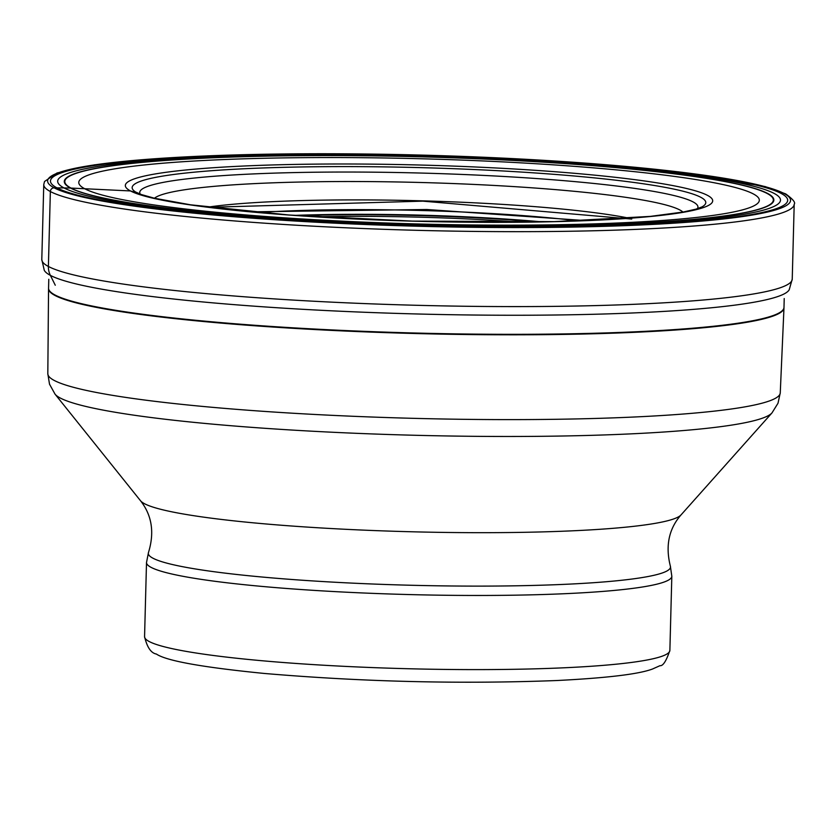 <?xml version="1.0" encoding="UTF-8"?>
<svg xmlns="http://www.w3.org/2000/svg" width="836" height="836" viewBox="0 0 836 836"><rect width="100%" height="100%" fill="white"/><g stroke="black" fill="none" stroke-linecap="round" stroke-linejoin="round"><path stroke-width="1.25" d="M631.723 219.063L422.838 201.152L208.969 207.307M137.177 192.917L130.479 190.942L71.008 188.079A19.437 18.998 118 0 0 70.517 188.058A805.141 786.979 118 0 0 64.027 187.943A799.017 780.991 118 0 0 56.952 187.87L54.141 187.839A3.752 3.668 118 0 0 50.359 191.538L48.394 266.465A18.768 18.34 118 0 0 50.379 275.368L55.27 285.233M784.022 193.471A371.592 35.614 -178.5 0 1 488.402 227.455A371.592 35.614 -178.5 0 1 54.141 187.839A371.592 35.614 -178.5 0 1 349.751 153.855A371.592 35.614 -178.5 0 1 784.022 193.471M56.952 187.87A368.728 35.342 1.5 0 0 487.869 227.183A368.728 35.342 1.5 0 0 781.2 193.461A368.728 35.342 1.5 0 0 350.284 154.148A368.728 35.342 1.5 0 0 56.952 187.87M50.359 191.538A375.343 35.979 1.5 0 0 453.676 231.123A375.343 35.979 1.5 0 0 794.2 204.214C795.767 202.615 792.936 199.177 785.683 193.889L765.097 186.543L678.644 171.871L588.763 163.344L420.038 155.036L207.819 155.841L94.531 164.828L57.047 172.968L44.527 181.496L43.765 184.568A375.343 35.979 1.5 0 0 50.359 191.538M794.2 204.214L792.235 279.14A375.343 35.979 -178.5 0 1 451.722 306.049A375.343 35.979 -178.5 0 1 48.394 266.465A375.343 35.979 -178.5 0 1 41.8 259.494L43.765 184.568M792.235 279.14L789.194 289.81A373.086 35.76 -178.5 0 1 441.596 314.535A373.086 35.76 -178.5 0 1 50.379 275.368A373.086 35.76 -178.5 0 1 44.277 270.3L41.8 259.494M154.451 198.236A265.921 25.488 1.5 0 1 408.543 182.196A265.921 25.488 1.5 0 1 679.793 209.951A265.921 25.488 -178.5 0 1 682.949 212.072M140.229 194.13A279.203 26.762 1.5 0 1 384.445 172.31A279.203 26.762 1.5 0 1 693.044 201.894A279.203 26.762 -178.5 0 1 697.37 208.718M700.746 197.275A286.915 27.504 -178.5 0 1 702.021 206.889A286.915 27.504 -178.5 0 1 702.01 206.889L695.865 209.167L683.336 211.999L650.262 216.399L554.143 221.624L412.493 221.112L289.047 214.998L190.566 204.81L154.566 198.257L141.441 194.569L135.683 192.05A286.915 27.504 1.5 0 0 135.683 192.061A286.915 27.504 1.5 0 0 135.693 192.061L135.693 192.061A286.915 27.504 1.5 0 1 369.742 166.719A286.915 27.504 1.5 0 1 700.746 197.275M707.549 195.394A293.802 28.163 -178.5 0 1 473.824 222.261A293.802 28.163 -178.5 0 1 130.479 190.942A293.802 28.163 1.5 0 1 364.203 164.075A293.802 28.163 1.5 0 1 707.549 195.394M753.361 193.942A340.398 32.625 -178.5 0 1 482.571 225.062A340.398 32.625 -178.5 0 1 84.76 188.769A340.398 32.625 1.5 0 1 355.551 157.638A340.398 32.625 1.5 0 1 753.361 193.942M767.135 193.461A354.412 33.973 -178.5 0 1 485.193 225.866A354.412 33.973 -178.5 0 1 71.008 188.079A354.412 33.973 1.5 0 1 352.959 155.674A354.412 33.973 1.5 0 1 767.135 193.461M767.636 193.45A354.913 34.015 -178.5 0 1 485.288 225.898A354.913 34.015 -178.5 0 1 70.517 188.058A354.913 34.015 1.5 0 1 352.865 155.611A354.913 34.015 1.5 0 1 767.636 193.45M774.136 193.419A361.528 34.652 -178.5 0 1 486.531 226.483A361.528 34.652 -178.5 0 1 64.027 187.943A361.528 34.652 1.5 0 1 351.632 154.879A361.528 34.652 1.5 0 1 774.136 193.419M629.236 218.186A240.747 23.074 1.5 0 0 418.815 200.744A240.747 23.074 1.5 0 0 207.767 207.15M585.869 220.61L426.809 209.502L250.946 211.832M578.334 220.892A228.144 21.861 1.5 0 0 258.449 212.522M542.303 221.874A226.671 21.726 1.5 0 0 294.387 215.385M537.799 221.958A226.901 21.746 1.5 0 0 298.88 215.698M520.838 222.177A227.831 21.84 1.5 0 0 315.809 216.806M783.969 307.961L780.26 392.878A366.346 35.112 -178.5 0 1 447.678 419.076A366.346 35.112 -178.5 0 1 54.277 380.464A366.346 35.112 -178.5 0 1 54.246 380.453A366.346 35.112 -178.5 0 1 47.819 373.702L48.551 288.713A367.84 35.258 1.5 0 0 54.988 295.474A367.84 35.258 1.5 0 0 55.009 295.484A367.84 35.258 1.5 0 0 449.956 334.275A367.84 35.258 1.5 0 0 783.969 307.961L783.99 307.418A367.84 35.258 -178.5 0 1 450.28 333.783A367.84 35.258 -178.5 0 1 55.019 294.993A367.84 35.258 -178.5 0 1 54.988 294.983A367.84 35.258 -178.5 0 1 48.561 288.159L48.791 279.276M47.819 373.702L49.512 384.173L55.04 394.143A359.762 34.485 1.5 0 0 60.255 398.02A359.762 34.485 1.5 0 0 60.286 398.03A359.762 34.485 1.5 0 0 432.411 435.681A359.762 34.485 1.5 0 0 771.973 412.921L778.002 403.245L780.26 392.878M140.532 500.764C151.953 515.31 154.608 532.553 148.484 552.502A261.177 25.028 1.5 0 0 152.904 558.187A261.177 25.028 1.5 0 0 152.925 558.197A261.177 25.028 1.5 0 0 437.97 585.806A261.177 25.028 1.5 0 0 670.367 566.16C665.289 545.929 668.842 528.843 681.016 514.924A271.219 26 -178.5 0 1 424.97 532.083A271.219 26 -178.5 0 1 144.461 503.69A271.219 26 -178.5 0 1 140.532 500.764L55.04 394.143M148.484 552.502L146.509 562.503A262.744 25.184 1.5 0 0 151.117 567.383A262.744 25.184 1.5 0 0 151.149 567.393A262.744 25.184 1.5 0 0 433.518 595.086A262.744 25.184 1.5 0 0 671.82 576.255L670.367 566.16M671.82 576.255L669.876 650.387A262.744 25.184 -178.5 0 1 431.616 669.228A262.744 25.184 -178.5 0 1 149.216 641.536A262.744 25.184 -178.5 0 1 149.184 641.515A262.744 25.184 -178.5 0 1 144.565 636.635L146.509 562.503M783.99 307.418L784.22 298.536M48.551 288.713L48.561 288.159M681.016 514.924L771.973 412.921M669.876 650.387C666.271 661.046 662.969 666.146 659.97 665.686L652.446 669.04C642.602 672.687 619.821 677.338 556.891 680.525C460.531 684.214 363.033 681.852 264.395 673.461C202.375 667.316 166.385 660.848 156.405 654.055C151.023 653.104 147.084 647.294 144.565 636.635"/></g></svg>

